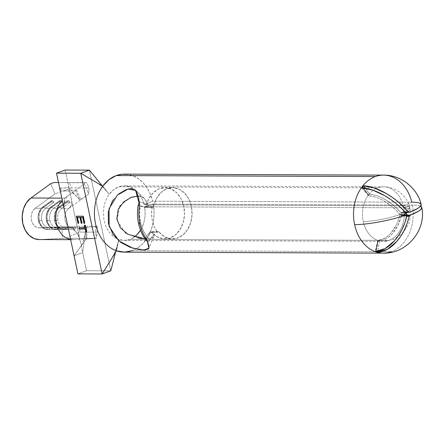 <?xml version="1.0" encoding="UTF-8"?>
<svg xmlns="http://www.w3.org/2000/svg" width="444" height="444" viewBox="0 0 444 444"><rect width="100%" height="100%" fill="white"/><g stroke="black" fill="none" stroke-linecap="round" stroke-linejoin="round"><path stroke-width="0.33" stroke-dasharray="2.22 1.67" d="M59.635 187.834C62.726 188.484 65.768 188.223 68.776 187.052L63.914 188.262L59.635 187.834L61.078 190.26L62.665 191.114L69.519 188.706L79.604 199.683L75.458 190.038L62.665 191.114L69.519 188.706L68.776 187.052L72.433 204.262L68.925 208.375L80.902 199.689L79.604 199.683L69.12 188.09L65.157 170.024L79.282 236.486L73.088 227.966L65.951 227.939A10.456 8.003 -89.8 0 1 57.948 220.307A10.456 8.003 -89.8 0 1 61.788 208.347L60.09 206.882A12.132 9.28 90.2 0 0 55.639 220.751L57.948 220.307A10.456 8.003 90.2 0 0 65.618 227.944A10.456 8.003 90.2 0 0 65.951 227.939L73.088 227.966A10.456 8.003 -89.8 0 1 72.755 227.972A10.456 8.003 -89.8 0 1 65.04 220.124A10.456 8.003 -89.8 0 1 68.925 208.375L88.683 194.05L89.005 187.923L71.501 187.856L55.017 193.917L35.259 208.247L42.396 208.275L50.949 202.07L54.179 202.081L45.627 208.286L43.928 206.815A12.132 9.28 90.2 0 0 39.477 220.69L41.786 220.246A10.456 8.003 -89.8 0 1 45.627 208.286L50.477 208.303L59.03 202.103L62.26 202.114L53.707 208.314L52.009 206.849A12.132 9.28 90.2 0 0 47.558 220.724L49.867 220.274A10.456 8.003 -89.8 0 1 53.707 208.314L58.553 208.336L67.111 202.131L70.341 202.142L61.788 208.347L68.925 208.375L61.788 208.347A10.456 8.003 90.2 0 0 57.948 220.307L55.639 220.751A12.132 9.28 -89.8 0 1 60.09 206.882L59.013 206.876A12.132 9.28 90.2 0 0 54.562 220.751L55.639 220.751L54.562 220.751A12.132 9.28 -89.8 0 1 59.013 206.876L58.553 208.336L53.707 208.314A10.456 8.003 90.2 0 0 49.867 220.274A10.456 8.003 90.2 0 0 57.537 227.916A10.456 8.003 90.2 0 0 57.87 227.905L62.721 227.927A10.456 8.003 -89.8 0 1 62.388 227.933A10.456 8.003 -89.8 0 1 54.673 220.085A10.456 8.003 -89.8 0 1 58.553 208.336L67.111 202.131L67.566 200.671L59.013 206.876L67.566 200.671L68.642 200.677L60.09 206.882L59.013 206.876L58.553 208.336A10.456 8.003 90.2 0 0 54.717 220.296A10.456 8.003 90.2 0 0 62.721 227.927L57.87 227.905L67.638 227.411L54.64 227.894A10.456 8.003 -89.8 0 1 54.307 227.9A10.456 8.003 -89.8 0 1 46.592 220.052A10.456 8.003 -89.8 0 1 50.477 208.303L45.627 208.286A10.456 8.003 90.2 0 0 41.786 220.246A10.456 8.003 90.2 0 0 49.456 227.883A10.456 8.003 90.2 0 0 49.789 227.877L59.557 227.378L46.559 227.861A10.456 8.003 -89.8 0 1 46.226 227.872A10.456 8.003 -89.8 0 1 38.511 220.024A10.456 8.003 -89.8 0 1 42.396 208.275L35.259 208.247A10.456 8.003 90.2 0 0 31.374 219.996A10.456 8.003 90.2 0 0 39.089 227.844A10.456 8.003 90.2 0 0 39.422 227.839L46.559 227.861L39.422 227.839L61.982 226.69L79.654 226.235L97.164 226.301L95.649 226.817L73.088 227.966A10.456 8.003 -89.8 0 1 69.519 227.062A10.456 8.003 -89.8 0 1 64.824 218.454A10.456 8.003 -89.8 0 1 68.293 208.88M39.477 220.69A12.132 9.28 -89.8 0 1 43.928 206.815L42.852 206.815A12.132 9.28 90.2 0 0 38.4 220.69L39.477 220.69L38.4 220.69A12.132 9.28 -89.8 0 1 42.852 206.815L42.396 208.275L50.949 202.07L51.41 200.61L42.852 206.815L51.41 200.61L52.486 200.616L43.928 206.815L42.852 206.815L42.396 208.275A10.456 8.003 90.2 0 0 38.556 220.235A10.456 8.003 90.2 0 0 46.559 227.861L47.686 229.537A12.132 9.28 -89.8 0 1 38.4 220.69A12.132 9.28 90.2 0 0 47.297 229.548A12.132 9.28 90.2 0 0 47.686 229.537L48.762 229.542A12.132 9.28 -89.8 0 1 48.374 229.554A12.132 9.28 -89.8 0 1 39.477 220.69A12.132 9.28 90.2 0 0 48.762 229.542L49.789 227.877A10.456 8.003 -89.8 0 1 41.786 220.246L39.477 220.69M47.558 220.724A12.132 9.28 -89.8 0 1 52.009 206.849L50.932 206.843A12.132 9.28 90.2 0 0 46.481 220.718L47.558 220.724L46.481 220.718A12.132 9.28 -89.8 0 1 50.932 206.843L50.477 208.303L59.03 202.103L59.485 200.644L50.932 206.843L59.485 200.644L60.567 200.644L52.009 206.849L50.932 206.843L50.477 208.303A10.456 8.003 90.2 0 0 46.637 220.263A10.456 8.003 90.2 0 0 54.64 227.894L55.761 229.57A12.132 9.28 -89.8 0 1 46.481 220.718A12.132 9.28 90.2 0 0 55.378 229.581A12.132 9.28 90.2 0 0 55.761 229.57L56.843 229.576A12.132 9.28 -89.8 0 1 56.455 229.581A12.132 9.28 -89.8 0 1 47.558 220.724A12.132 9.28 90.2 0 0 56.843 229.576L57.87 227.905A10.456 8.003 -89.8 0 1 49.867 220.274L47.558 220.724M139.255 202.925L139.372 201.898L147.441 204.051L139.372 201.898L138.212 205.05L145.682 207.359L152.098 207.387A27.295 20.885 90.2 0 0 157.37 232.206L154.318 226.845L152.348 220.668L151.593 214.047L152.137 207.398L144.594 207.37L140.182 206.088L138.212 205.05L145.682 207.359L147.131 206.188L147.441 204.051L144.072 198.107L138.3 196.076L141.858 196.759C144.35 197.719 146.209 200.15 147.441 204.051L147.131 206.188L145.682 207.359L153.069 207.204L156.36 198.768L160.745 192.818L166.345 188.994L172.583 187.69L178.81 189.05L184.377 192.929L188.711 198.923L191.358 206.405L192.047 214.607L190.704 222.677L187.468 229.776L182.673 235.159L176.823 238.278L170.518 238.811L164.419 236.691L159.152 232.145L150.261 231.801L146.592 236.23L142.879 229.72L140.493 222.216A5.855 1.027 -12 0 0 138.534 223.443A5.855 1.027 168 0 1 140.493 222.216A33.15 25.364 90.2 0 0 146.592 236.23A5.855 2.62 -36.2 0 0 145.549 239.56L145.521 238.106L146.592 236.23L149.861 232.14L157.398 232.173L150.96 232.184L152.853 233.05L153.924 234.521C154.157 236.941 153.108 238.311 150.777 238.644L146.292 238.916L141.653 238.55M147.486 241.603L147.969 242.296L147.525 241.37L147.969 242.296L153.924 234.521L153.624 236.824L145.038 238.866M116.173 238.311A27.295 20.885 90.2 0 0 118.814 239.488A27.295 20.885 90.2 0 0 124.154 240.42A27.295 20.885 90.2 0 0 129.848 239.41L388.95 240.404A27.295 20.885 -89.8 0 1 383.255 241.414A27.295 20.885 -89.8 0 1 378.138 240.559L378.138 240.559A27.295 20.885 -89.8 0 1 363.242 221.473A27.295 20.885 -89.8 0 1 368.459 195.038A27.295 20.885 -89.8 0 1 368.465 195.033A27.295 20.885 -89.8 0 1 377.772 187.834L118.676 186.846A27.295 20.885 90.2 0 0 109.202 194.261A27.295 20.885 90.2 0 0 116.084 238.262M132.512 196.936L136.463 196.143M120.402 205.483L130.02 197.852M117.077 220.546L119.625 206.638M125.313 232.673L117.111 220.701M137.84 237.912L126.429 233.433M124.109 252.131A39.005 29.842 90.2 0 0 132.245 250.688L137.573 248.002L142.413 244.034L146.592 238.939L149.95 232.9L152.375 226.14L153.763 218.898L154.079 211.449L153.302 204.062L144.578 206.782L145.127 211.954L144.905 217.166L143.934 222.233L142.235 226.962L140.52 230.208A27.295 20.885 90.2 0 0 144.578 206.782L403.679 207.775A27.295 20.885 -89.8 0 1 388.95 240.404L129.848 239.41A27.295 20.885 90.2 0 0 134.332 237.007L129.848 239.41L124.331 240.42L118.814 239.488L116.478 250.805L118.814 239.488L115.529 252.342L118.526 240.609M421.167 204.529L419.053 202.964C417.571 202.47 415.151 202.203 411.788 202.175L152.686 201.182A39.005 29.842 90.2 0 0 124.409 174.12M132.245 250.688L391.347 251.681L132.245 250.688A39.005 29.842 90.2 0 0 153.302 204.062L412.398 205.05L403.679 207.775A27.273 4.784 168 0 1 407.381 212.443L410.245 209.84L408.758 208.325L403.679 207.775L144.578 206.782L153.302 204.062L412.398 205.05L403.679 207.775A27.295 20.885 90.2 0 1 388.95 240.404A27.295 20.885 90.2 0 1 383.255 241.414L124.154 240.42M113.57 199.45L118.715 193.956M363.242 221.473A27.295 4.784 -12 0 0 399.839 214.58A27.295 4.784 168 0 1 363.242 221.473A27.295 20.885 90.2 0 0 378.138 240.559L378.044 240.265C383.716 239.283 388.106 236.769 391.197 232.723L396.464 224.753L398.429 220.141L399.855 214.663A27.295 15.773 -109.2 0 0 399.839 214.58A27.295 15.773 -109.2 0 0 399.822 214.491L396.364 210.445L392.712 207.109L384.526 201.332C379.947 198.396 374.636 196.559 368.598 195.815L368.27 195.571L368.459 195.038A27.295 20.885 90.2 0 0 363.242 221.473M401.737 212.793L409.523 212.265L401.737 212.793A27.273 4.784 -12 0 0 406.993 210.406A27.273 4.784 -12 0 0 403.252 205.761A27.295 20.885 90.2 0 0 383.466 186.824A27.295 20.885 90.2 0 0 377.772 187.834A27.295 20.885 90.2 0 0 368.465 195.033L369.719 194.317C375.757 195.066 381.069 196.903 385.647 199.839L393.834 205.611L401.121 212.759A27.295 5.417 9.2 0 1 401.254 212.798L407.514 210.095L409.818 207.825L408.33 206.31L403.252 205.761L411.788 202.175A39.005 29.842 90.2 0 0 383.511 175.114M409.818 207.825L409.818 207.409C406.36 194.483 395.049 186.763 383.466 186.824A27.295 20.885 -89.8 0 1 403.252 205.761L411.788 202.175L152.686 201.182L144.15 204.767L403.252 205.761L144.15 204.767L152.686 201.182L150.438 194.333L147.23 188.167L143.184 182.917L138.445 178.771L133.189 175.885L127.606 174.359M399.822 214.491L406.854 214.513L399.822 214.491L399.556 213.93L406.587 213.953L399.556 213.93A27.273 12.243 -143.1 0 0 368.598 195.815L368.459 195.038L362.504 187.967L368.459 195.038A27.295 20.885 90.2 0 0 368.459 195.038L363.403 188.034L368.465 195.033L369.719 194.317L365.34 188.267L369.719 194.317A27.273 12.243 36.9 0 1 400.677 212.437L404.984 212.082L400.677 212.437L401.121 212.759L405.278 212.415L401.121 212.759M420.59 206.205A38.978 6.838 -12 0 0 412.398 205.05A39.005 29.842 -89.8 0 1 413.203 213.903A39.005 29.842 -89.8 0 1 391.347 251.681A39.005 29.842 90.2 0 0 413.203 213.903A39.005 29.842 90.2 0 0 412.398 205.05C415.762 205.084 418.181 205.344 419.669 205.838L420.59 206.205M405.949 213.187A27.273 4.784 168 0 1 402.164 214.807L406.959 215.007L402.164 214.807L401.748 215.14A27.295 13.692 143.8 0 1 401.654 215.262L398.013 225.275L392.746 233.239C389.649 237.285 385.264 239.799 379.592 240.781L378.138 240.559A27.295 20.885 90.2 0 0 383.255 241.414L393.556 239.433L402.936 233.139L409.174 222.988L410.639 214.952L410.245 209.84M118.531 240.598L118.814 239.488A27.295 20.885 90.2 0 1 109.202 194.261L102.398 185.964L109.202 194.261L102.736 186.164L109.202 194.261L113.559 189.721L118.676 186.846L122.605 185.925L126.601 185.997L130.508 187.068L134.188 189.089L137.501 191.991L140.337 195.665L142.579 199.978L144.15 204.767A27.295 20.885 90.2 0 0 124.364 185.836A27.295 20.885 90.2 0 0 118.676 186.846L377.772 187.834A27.295 20.885 -89.8 0 1 383.466 186.824L124.364 185.836M383.211 253.124A39.005 29.842 90.2 0 0 391.347 251.681M405.949 213.192L401.748 215.14L406.998 215.362L401.748 215.14M406.965 215.035L399.855 214.663L406.965 215.035L406.959 215.684L399.85 215.312L406.959 215.667M368.598 195.815L361.827 187.923M401.654 215.262L401.398 215.834L406.826 216.245L401.398 215.834A27.273 17.027 108.5 0 1 379.592 240.781L377.85 251.249L379.592 240.781L378.138 240.559L376.323 251.443L378.138 240.559L375.563 251.792L378.044 240.265A27.273 17.027 -71.5 0 0 399.85 215.312L399.855 214.663M375.563 251.792L378.138 240.559M406.587 213.953L406.854 214.513M408.635 212.138L408.191 211.816M409.523 212.265L409.035 212.271L409.523 212.265M409.718 215.473L410.134 215.14M409.174 216.428L409.429 215.862M375.469 251.493L378.044 240.265M138.184 205.106A5.855 0.81 -170.3 0 0 140.182 206.088A33.15 25.364 90.2 0 0 140.493 222.216L139.577 214.18L140.182 206.088L144.594 207.37L145.527 207.176L148.818 198.74L153.202 192.785L158.802 188.961L165.04 187.662L171.267 189.022L176.834 192.901L181.169 198.89L183.816 206.377L184.504 214.58L183.161 222.649L179.925 229.742L175.13 235.131L169.281 238.25L162.976 238.783L156.876 236.663L151.615 232.118A25.619 19.603 90.2 0 0 164.829 238.905A25.619 19.603 90.2 0 0 184.532 213.359A25.619 19.603 90.2 0 0 165.029 187.662A25.619 19.603 90.2 0 0 146.104 206.199L153.646 206.227A25.619 19.603 -89.8 0 1 172.572 187.69A25.619 19.603 -89.8 0 1 192.074 213.386A25.619 19.603 -89.8 0 1 172.372 238.933A25.619 19.603 -89.8 0 1 159.152 232.145L158.275 231.707L157.37 232.206L150.96 232.184L145.549 239.56L147.969 242.296L153.924 234.521L152.853 233.05L150.96 232.184L145.549 239.56M157.398 232.173A1.671 1.282 -89.8 0 1 158.292 231.707A1.671 1.282 -89.8 0 1 159.152 232.145L151.615 232.118A1.671 1.282 90.2 0 0 150.749 231.674A1.671 1.282 90.2 0 0 149.861 232.14L157.398 232.173M153.646 206.227A1.671 1.282 -89.8 0 1 152.409 207.437A1.671 1.282 -89.8 0 1 152.137 207.398L144.594 207.37A1.671 1.282 90.2 0 0 144.866 207.409A1.671 1.282 90.2 0 0 146.104 206.199L153.646 206.227M110.8 270.818L89.399 170.119L110.8 270.818L86.563 270.723L77.928 273.881L86.563 270.723L110.8 270.818M73.56 239.66L86.791 238.989L85.942 239.388L74.076 255.755L82.706 252.597L86.563 270.723L82.706 252.597L85.731 228.505L86.019 227.683L86.769 227.273L73.088 227.966L79.282 236.486L82.706 252.597L74.076 255.755L85.942 239.388L85.731 228.505L82.706 252.597L72.433 204.262L68.925 208.375M63.797 207.42L64.591 198.135L63.797 207.42M60.29 189.311L61.477 190.609L62.571 191.12L75.458 190.038L76.301 189.644L64.591 198.135L61.821 198.124L64.591 198.135A22.167 16.961 -89.8 0 0 62.26 200.172M39.044 239.555A22.167 16.961 90.2 0 0 39.749 239.538L73.415 239.666L96.27 238.422L65.701 238.306L96.27 238.422L97.33 232.151L79.82 232.084L97.33 232.151L97.164 226.301L79.654 226.235L79.82 232.084L65.701 238.306L62.31 238.395L61.982 226.69L39.422 227.839L36.785 227.389L34.404 225.841L32.545 223.354L31.419 220.207L31.141 216.744L31.752 213.359L33.172 210.417L35.259 208.247L55.017 193.917L50.683 183.677L55.017 193.917L71.501 187.856L69.331 182.739L71.501 187.856L89.005 187.923L86.841 182.806L53.841 182.517L86.841 182.806L58.508 182.534L84.41 182.634L84.349 183.81L76.301 189.644L80.902 199.689L76.301 189.644L84.349 183.81L88.683 194.05L80.125 199.95L79.604 199.683L75.458 190.038L76.301 189.644L64.591 198.135M39.133 239.555L65.701 238.306L79.82 232.084L79.654 226.235L61.982 226.69L62.31 238.395L39.749 239.538L73.415 239.666A22.167 16.961 -89.8 0 1 72.711 239.682A22.167 16.961 -89.8 0 1 70.618 239.51M65.951 227.939L75.719 227.439L62.721 227.927L63.842 229.604A12.132 9.28 -89.8 0 1 54.562 220.751A12.132 9.28 90.2 0 0 63.459 229.609A12.132 9.28 90.2 0 0 63.842 229.604L64.918 229.604A12.132 9.28 -89.8 0 1 64.535 229.615A12.132 9.28 -89.8 0 1 55.639 220.751A12.132 9.28 90.2 0 0 64.918 229.604L65.951 227.939L64.918 229.604L63.842 229.604L62.721 227.927L72.489 227.428L73.61 229.104L63.842 229.604L74.686 229.11L64.918 229.604L74.686 229.11L75.719 227.439L65.951 227.939M86.791 238.989L86.769 227.273L95.649 226.817L95.976 238.522L86.791 238.989L85.942 239.388L85.731 228.505L86.019 227.683L86.769 227.273L86.791 238.989M84.71 225.18L85.376 225.069L85.065 225.18L85.376 225.069L86.774 231.651L86.469 231.762L86.774 231.651L86.441 231.651L86.774 231.651L85.376 225.069L84.71 225.18M79.243 227.866L85.259 227.778L79.243 227.866M76.429 216.184L83.466 216.095L83.161 216.206L83.466 216.095L84.976 223.193L84.643 223.193L84.976 223.193L83.466 216.095L76.429 216.184M80.952 217.244L82.218 223.188L81.907 223.299L82.218 223.188L81.885 223.182L82.218 223.188L80.952 217.244M77.672 217.233L78.938 223.171L78.627 223.288L78.938 223.171L78.605 223.171L78.938 223.171L77.672 217.233M53.707 208.314L52.009 206.849L60.567 200.644L62.26 202.114L53.707 208.314M65.529 229.076L55.761 229.57L54.64 227.894L64.408 227.4L65.529 229.076L66.606 229.076L56.843 229.576L65.529 229.076L64.408 227.4L67.638 227.411L57.87 227.905L56.843 229.576L66.606 229.076L67.638 227.411L66.606 229.076L65.529 229.076M59.03 202.103L62.26 202.114L60.567 200.644L59.485 200.644L59.03 202.103M45.627 208.286L43.928 206.815L52.486 200.616L54.179 202.081L45.627 208.286M57.448 229.043L47.686 229.537L46.559 227.861L56.327 227.367L57.448 229.043L58.53 229.049L48.762 229.542L57.448 229.043L56.327 227.367L59.557 227.378L49.789 227.877L48.762 229.542L58.53 229.049L59.557 227.378L58.53 229.049L57.448 229.043M50.949 202.07L54.179 202.081L52.486 200.616L51.41 200.61L50.949 202.07M61.788 208.347L60.09 206.882L68.642 200.677L70.341 202.142L61.788 208.347M67.111 202.131L70.341 202.142L68.642 200.677L67.566 200.671L67.111 202.131M75.719 227.439L74.686 229.11L73.61 229.104L72.489 227.428L75.719 227.439M84.41 182.634L86.841 182.806L89.005 187.923L88.683 194.05L84.349 183.81L84.41 182.634M97.164 226.301L97.33 232.151L95.976 238.522L95.649 226.817L97.164 226.301M62.388 227.933L57.537 227.916M65.618 227.944L72.755 227.972M46.226 227.872L39.089 227.844M49.456 227.883L54.307 227.9M153.624 236.824L148.94 248.263M144.072 198.107L135.614 190.365M401.537 212.837L405.416 212.576M377.789 240.343L375.219 251.57M164.829 238.905L172.372 238.933M165.029 187.662L172.572 187.69M158.292 231.707L150.749 231.674M152.409 207.437L144.866 207.409M110.606 260.306C113.991 254.745 116.55 248.496 118.282 241.569M108.891 193.884C104.751 188.772 100.183 184.726 95.188 181.735M71.096 197.974C71.939 202.292 71.395 205.55 69.469 207.737L68.448 208.747M70.102 227.372C70.929 227.228 73.088 229.026 76.573 232.756C78.249 234.987 79.598 238.328 80.619 242.779M76.729 196.553L74.448 194.417C71.062 191.797 67.333 190.681 63.253 191.064M79.154 248.751C82.39 244.3 84.443 238.667 85.315 231.846M73.282 239.666C71.517 239.649 70.424 238.633 70.008 236.624M64.441 210.439L64.03 204.723M69.758 194.389C66.689 196.198 64.774 199.645 64.03 204.734M70.657 239.677L72.711 239.682M56.455 229.581L55.378 229.581M48.374 229.554L47.297 229.548M64.535 229.615L63.459 229.609"/><path stroke-width="0.67" d="M118.715 193.956L125.824 189.755L129.06 188.867L131.896 188.75L136.064 190.831L138.561 197.225L139.583 204.828L135.614 190.365L128.055 189.061L117.371 195.132L109.041 208.791L109.18 226.473L118.887 240.903L132.673 248.141L143.934 249.994L148.934 248.263L147.125 240.298A39.005 29.842 -89.8 0 1 139.943 223.809A5.855 1.027 168 0 1 138.534 223.443A5.855 1.027 -12 0 0 139.943 223.809A39.005 29.842 90.2 0 0 147.125 240.298L149.051 246.67L148.429 249.001L144.899 249.939L138.511 249.456L130.048 247.269L120.907 242.485L113.042 234.465L108.441 223.687L108.258 211.954L112.199 201.515L113.531 199.5M145.965 240.082L147.636 241.797M136.463 196.143L138.456 196.082M130.02 197.852L132.512 196.936M119.625 206.638L120.402 205.483M126.429 233.433L125.313 232.673M141.653 238.55L137.84 237.912M134.332 237.007A27.295 20.885 90.2 0 0 140.52 230.208L136.963 234.754L134.332 237.007M375.374 176.557A39.005 29.842 -89.8 0 1 383.511 175.114A39.005 29.842 -89.8 0 1 411.788 202.175A38.978 6.838 168 0 1 409.523 212.265L417.832 208.397L420.174 206.66L421.167 204.529C417.432 188.189 401.171 174.853 383.511 175.114A39.005 29.842 90.2 0 0 375.374 176.557L116.278 175.563L375.374 176.557A39.005 29.842 90.2 0 0 362.31 186.524A39.005 29.842 -89.8 0 1 375.374 176.557M383.511 175.114L124.409 174.12A39.005 29.842 90.2 0 0 116.278 175.563A39.005 29.842 90.2 0 0 102.736 186.164A39.005 29.842 90.2 0 0 116.478 250.805A39.005 29.842 90.2 0 0 124.109 252.131L383.211 253.124A39.005 29.842 -89.8 0 1 376.229 252.014A39.005 29.842 -89.8 0 1 375.563 251.792A39.005 29.842 -89.8 0 1 354.606 224.631A39.005 29.842 -89.8 0 1 361.827 187.168A39.005 29.842 -89.8 0 1 362.31 186.524L363.564 185.808L374.359 187.995L386.502 193.634L392.563 197.53L398.324 201.959L408.635 212.138A39.005 7.737 9.2 0 1 409.035 212.271L409.523 212.265L409.035 212.271A39.005 7.737 -170.8 0 0 408.635 212.138L405.278 212.415L408.635 212.138L408.191 211.816A38.978 17.494 -143.1 0 0 363.564 185.808L365.34 188.267L363.564 185.808L362.31 186.524L363.403 188.034L362.31 186.524A39.005 29.842 -89.8 0 0 361.827 187.168A39.005 29.842 90.2 0 0 354.606 224.631A39.005 29.842 90.2 0 0 375.563 251.792L375.269 251.526L385.176 248.551L394.472 240.803L398.562 235.442L402.086 229.32L404.917 222.66L406.965 215.035A39.005 22.544 -109.2 0 0 406.909 214.774A39.005 6.838 168 0 1 354.606 224.631A39.005 6.838 -12 0 0 406.909 214.774A39.005 22.544 -109.2 0 0 406.854 214.513L401.992 208.919L396.725 204.096L390.959 199.667L384.898 195.771L372.755 190.132L361.965 187.945L361.638 187.712L361.827 187.168L362.504 187.967L361.827 187.168L361.965 187.945A38.978 17.494 36.9 0 1 406.587 213.953M391.347 251.681A39.005 29.842 -89.8 0 1 383.211 253.124C407.426 253.874 426.573 229.409 421.8 207.498L420.784 209.535L418.448 211.272L410.134 215.14A38.978 6.838 -12 0 0 420.59 206.205L421.8 207.498M139.583 204.828A39.005 29.842 90.2 0 0 139.943 223.809A39.005 29.842 -89.8 0 1 139.583 204.828L139.372 201.898L139.583 204.828M127.606 174.359L121.895 174.253L116.278 175.563L108.963 179.676L102.736 186.164A39.005 29.842 -89.8 0 0 116.478 250.805L102.164 273.976L77.928 273.881L59.635 187.834L77.928 273.881L102.164 273.976L80.764 173.277L56.521 173.182L59.635 187.834L56.521 173.182L65.157 170.024L56.521 173.182L80.764 173.277L102.736 186.164L80.764 173.277L102.164 273.976L110.8 270.818L115.529 252.342L110.8 270.818L102.164 273.976L116.478 250.805L124.364 252.131L132.245 250.688M78.91 227.866L84.954 227.889L84.377 225.18L85.065 225.18L86.469 231.762L85.775 231.762L85.198 229.049L79.16 229.026L78.91 227.866L79.16 229.026L85.198 229.049L85.775 231.762L86.469 231.762L85.065 225.18L84.377 225.18L84.954 227.889L85.259 227.778L84.71 225.18L85.259 227.778L78.91 227.866M77.939 223.282L76.429 216.184L83.161 216.206L84.671 223.31L83.977 223.304L82.717 217.366L80.647 217.36L81.907 223.299L81.219 223.293L79.953 217.355L77.367 217.349L78.627 223.288L77.939 223.282L78.627 223.288L77.367 217.349L79.953 217.355L81.219 223.293L81.907 223.299L80.647 217.36L82.717 217.366L83.977 223.304L84.671 223.31L83.161 216.206L76.429 216.184L77.939 223.282L78.244 223.171L77.939 223.282M404.984 212.082L408.191 211.816L404.984 212.082M406.959 215.684A38.978 24.331 108.5 0 1 375.469 251.493L375.563 251.792A39.005 29.842 -89.8 0 0 376.229 252.014L376.323 251.443L376.229 252.014L377.683 252.236L377.85 251.249L377.683 252.236A38.978 24.331 -71.5 0 0 409.174 216.428L409.429 215.862L406.959 215.667L409.429 215.862A39.005 19.569 -36.2 0 0 409.718 215.473L410.134 215.14L406.959 215.007L410.134 215.14L409.718 215.473A39.005 19.569 143.8 0 1 409.429 215.862L407.131 223.399L404.301 230.064L400.777 236.18L396.686 241.547L387.39 249.295L377.683 252.236L376.229 252.014A39.005 29.842 90.2 0 0 383.211 253.124M405.949 213.192L407.381 212.443A27.273 4.784 168 0 1 405.949 213.187M145.038 238.866L127.872 234.299L120.402 227.855L116.8 218.848L118.198 209.374L123.732 201.826L131.191 197.386L138.3 196.076M406.854 214.513A39.005 22.544 70.8 0 1 406.909 214.774A39.005 22.544 70.8 0 1 406.965 215.035M409.718 215.473L406.998 215.362L409.718 215.473L410.134 215.14M409.174 216.428L406.826 216.245L409.174 216.428L409.429 215.862M405.372 212.521L409.035 212.271L405.372 212.521M408.635 212.138L408.191 211.816M375.563 251.792L375.469 251.493M138.178 205.122L139.316 202.608M89.399 170.119L102.398 185.964L89.399 170.119L80.764 173.277L89.399 170.119L65.157 170.024L89.399 170.119M62.26 200.172A22.167 16.961 90.2 0 0 56.449 223.493A22.167 16.961 90.2 0 0 70.618 239.51A22.167 16.961 -89.8 0 1 56.449 223.493A22.167 16.961 -89.8 0 1 62.26 200.172M59.635 187.834L60.29 189.311M39.133 239.555L34.155 238.595L29.115 235.303L25.175 230.031L22.783 223.36L22.2 216.028L23.488 208.847L26.507 202.608L30.925 198.007L61.821 198.124L30.925 198.007A22.167 16.961 90.2 0 0 22.694 222.916A22.167 16.961 90.2 0 0 39.044 239.555L70.657 239.677M30.925 198.007L50.683 183.677L53.841 182.517L58.508 182.534L53.841 182.517L50.683 183.677L30.925 198.007M86.441 231.651L85.775 231.762L86.086 231.651L85.509 228.938L79.16 229.026L79.465 228.915L79.243 227.866L79.465 228.915L85.509 228.938L86.086 231.651L86.441 231.651M84.643 223.193L83.977 223.304L84.288 223.193L83.022 217.255L80.647 217.36L83.022 217.255L84.288 223.193L84.643 223.193M81.885 223.182L81.219 223.293L81.524 223.182L80.264 217.244L77.367 217.349L80.264 217.244L81.524 223.182L81.885 223.182M78.605 223.171L78.244 223.171L76.762 216.184L78.244 223.171L78.605 223.171M138.184 205.111C137.146 211.272 137.263 217.382 138.534 223.449C139.838 229.554 142.213 234.976 145.649 239.721M405.416 212.576L409.263 212.31"/></g></svg>
